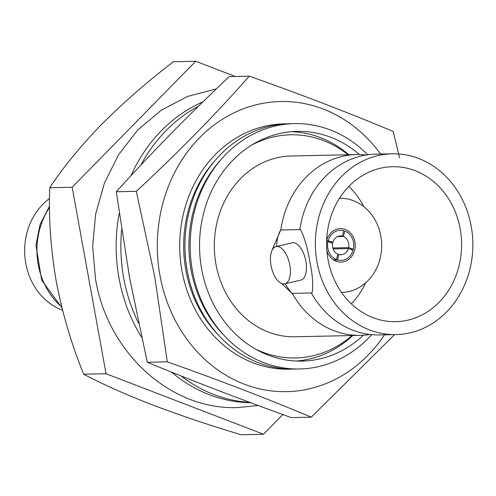 <?xml version="1.0" encoding="UTF-8"?>
<svg xmlns="http://www.w3.org/2000/svg" width="496" height="496" viewBox="0 0 496 496"><rect width="100%" height="100%" fill="white"/><g stroke="black" fill="none" stroke-linecap="round" stroke-linejoin="round"><path stroke-width="0.74" d="M392.15 153.803A90.415 78.752 88.8 0 0 317.018 262.148A90.415 78.752 88.8 0 0 396.068 334.589A90.415 78.752 88.8 0 0 471.2 226.238A90.415 78.752 88.8 0 0 392.15 153.803L375.646 154.157A90.415 78.752 88.8 0 0 331.365 171.052A90.415 78.752 88.8 0 0 299.944 228.978L299.696 229.605L281.368 230.001L280.996 229.518A38.235 18.476 -103.1 0 0 276.551 246.487M396.068 334.589L379.558 334.943A90.415 78.752 88.8 0 1 334.589 319.988A90.415 78.752 88.8 0 1 311.68 293.564L311.209 292.956L292.882 293.353L292.522 293.781A90.415 78.752 88.8 0 0 360.511 335.358A90.415 78.752 88.8 0 0 370.022 334.49M296.205 361.032A114.812 100 88.8 0 0 352.737 335.525M352.024 335.544A111.625 97.222 -91.2 0 1 255.645 349.141M326.87 250.641A16.746 14.582 88.8 0 0 341.043 262.093A16.746 14.582 88.8 0 0 354.956 242.029A16.746 14.582 88.8 0 0 340.318 228.613A16.746 14.582 88.8 0 0 326.659 240.665M341.701 292.423L341.527 292.429A47.083 41.013 88.8 0 0 341.701 292.423A47.083 41.013 88.8 0 0 380.829 236.003A47.083 41.013 88.8 0 0 339.661 198.276A47.083 41.013 88.8 0 0 339.487 198.282L339.661 198.276M283.817 283.948A19.115 9.238 -103.1 0 0 284.747 283.83A19.115 9.238 -103.1 0 0 289.621 264.064A19.115 9.238 -103.1 0 0 277.01 246.481A19.115 9.238 -103.1 0 0 276.08 246.599A19.115 9.238 -103.1 0 0 271.207 266.364A19.115 9.238 -103.1 0 0 283.817 283.948M284.747 283.83L300.805 280.091A19.115 9.238 -103.1 0 0 305.679 260.326A19.115 9.238 -103.1 0 0 293.068 242.742A19.115 9.238 -103.1 0 0 292.138 242.854L276.08 246.599M460.189 228.805A77.5 67.499 88.8 0 0 392.429 166.718A77.5 67.499 88.8 0 0 328.03 259.582A77.5 67.499 88.8 0 0 395.789 321.675A77.5 67.499 88.8 0 0 460.189 228.805M363.921 206.714A77.5 67.499 88.8 0 0 348.781 186.459M281.61 283.514L292.522 293.781M366.135 155.031A90.415 78.752 88.8 0 0 356.599 154.572L291.109 155.992A90.415 78.752 88.8 0 0 215.977 264.337A90.415 78.752 88.8 0 0 295.027 336.778L360.511 335.358M311.68 293.564L311.866 293.564C313.466 286.781 312.827 276.359 309.95 262.303C307.675 248.019 304.401 236.908 300.123 228.972L299.944 228.978M251.23 145.34A111.625 97.222 -91.2 0 1 348.111 154.758M72.162 187.24L106.051 373.73L263.512 434.248L241.124 434.732C209.467 425.258 179.719 415.251 151.888 404.699C125.085 394.264 102.343 384.102 83.663 374.213C71.622 344.658 62.471 313.652 56.209 281.195C50.685 248.874 48.54 217.719 49.774 187.724C62.775 167.846 79.862 146.928 101.048 124.967C122.667 103.255 146.76 82.181 173.34 61.752L195.734 61.268L72.162 187.24L49.774 187.724M106.051 373.73L83.663 374.213M263.512 434.248L282.832 414.551M235.259 76.458L195.734 61.268M351.323 303.837A77.5 67.499 88.8 0 0 365.571 282.949M285.225 283.724A38.235 18.476 -103.1 0 0 292.69 293.849M356.599 154.572A90.415 78.752 88.8 0 0 280.866 229.623L271.944 250.579M348.824 154.74A114.812 100 88.8 0 0 291.239 131.707M359.451 154.572A114.892 100.068 88.8 0 0 297.123 131.378A114.892 100.068 88.8 0 0 201.649 269.055A114.892 100.068 88.8 0 0 302.101 361.107A114.892 100.068 88.8 0 0 363.363 335.24M367.759 154.783A122.692 106.863 88.8 0 0 221.03 159.551L218.928 161.981A119.381 103.98 88.8 0 0 191.109 270.097A119.381 103.98 88.8 0 0 222.648 333.92L224.855 336.257A122.692 106.863 88.8 0 0 371.659 334.664M221.03 159.551A122.692 106.863 88.8 0 0 192.442 270.661A122.692 106.863 88.8 0 0 224.855 336.257M291.778 123.727A122.692 106.863 88.8 0 0 215.791 159.662L213.689 162.093A119.381 103.98 88.8 0 0 185.87 270.208A119.381 103.98 88.8 0 0 217.409 334.031L219.616 336.369A122.692 106.863 88.8 0 0 297.092 368.981M215.791 159.662A122.692 106.863 88.8 0 0 187.203 270.773A122.692 106.863 88.8 0 0 219.616 336.369M286.539 123.839A122.692 106.863 88.8 0 0 210.552 159.774A122.692 106.863 88.8 0 0 181.964 270.89A122.692 106.863 88.8 0 0 214.377 336.48A122.692 106.863 88.8 0 0 291.853 369.098M121.619 229.735A155.477 135.414 88.8 0 0 126.654 291.288A155.477 135.414 88.8 0 0 138.589 323.28M181.052 375.931A155.477 135.414 88.8 0 0 249.829 402.423M119.232 213.398A155.477 135.414 88.8 0 0 121.954 291.394A155.477 135.414 88.8 0 0 141.608 337.255M171.517 372.118A155.477 135.414 88.8 0 0 250.672 402.733M198.592 106.132A155.477 135.414 88.8 0 0 140.802 165.162M202.988 101.835A155.477 135.414 88.8 0 0 130.981 175.714M136.307 191.326L154.709 276.52L167.295 361.832C219.269 380.234 267.257 398.679 311.259 417.167L291.245 417.601C240.126 399.199 192.138 380.754 147.281 362.266L129.462 277.066L116.293 191.76C150.939 153.388 188.598 114.991 229.27 76.589L249.283 76.155C215.419 114.551 177.76 152.942 136.307 191.326L116.293 191.76M384.474 334.837A145.105 126.381 -91.2 0 1 255.992 387.959A145.105 126.381 -91.2 0 1 159.972 275.404A145.105 126.381 -91.2 0 1 228.52 115.667A145.105 126.381 -91.2 0 1 380.562 154.051M311.259 417.167L394.562 334.62M167.295 361.832L147.281 362.266M399.553 157.877L393.247 131.49C349.029 112.914 301.041 94.476 249.283 76.155M49.569 198.493A62.18 54.157 88.8 0 0 24.8 246.028A62.18 54.157 88.8 0 0 62.583 310.229M61.777 307.036A70.63 61.516 -91.2 0 1 37.113 244.919A70.63 61.516 -91.2 0 1 49.557 207.415M332.816 247.969L348.651 247.628A9.418 8.203 88.8 0 0 343.418 236.493L337.565 236.623M337.745 254.547L338.88 254.522A9.418 8.203 88.8 0 0 340.888 254.764A9.418 8.203 88.8 0 0 348.409 248.564L333.101 248.899M326.628 241.633L327.943 241.645A15.066 13.125 88.8 0 0 336.474 259.594L333.603 259.941M338.588 236.232L342.376 236.152L343.747 230.721A15.066 13.125 88.8 0 0 341.577 230.33A15.066 13.125 88.8 0 0 328.172 240.703L326.653 240.69M342.376 236.152A9.418 8.203 88.8 0 0 340.479 235.935A9.418 8.203 88.8 0 0 332.909 242.302L328.172 240.703M343.418 236.493L344.782 231.068A15.066 13.125 88.8 0 1 353.388 249.228L348.651 247.628M348.409 248.564L353.146 250.17A15.066 13.125 88.8 0 1 342.228 260.326A15.066 13.125 88.8 0 1 337.509 259.947L338.88 254.522M327.943 241.645L332.68 243.245A9.418 8.203 88.8 0 0 337.844 254.169L336.474 259.594M350.802 249.376L353.388 249.228M334.267 260.344L337.509 259.947M332.909 242.302L330.069 242.364M258.118 405.499L237.968 407.563C170.494 410.366 107.496 352.358 95.536 279.025L92.634 246.506L95.647 214.036L104.445 182.943L118.699 154.516L137.863 129.933L161.188 110.261L187.724 96.367L216.343 88.92M208.444 162.204L210.552 159.774M212.17 334.143L214.377 336.48M61.963 307.774L41.658 280.166L35.929 245.08L40.102 224.452L49.55 206.15"/></g></svg>
